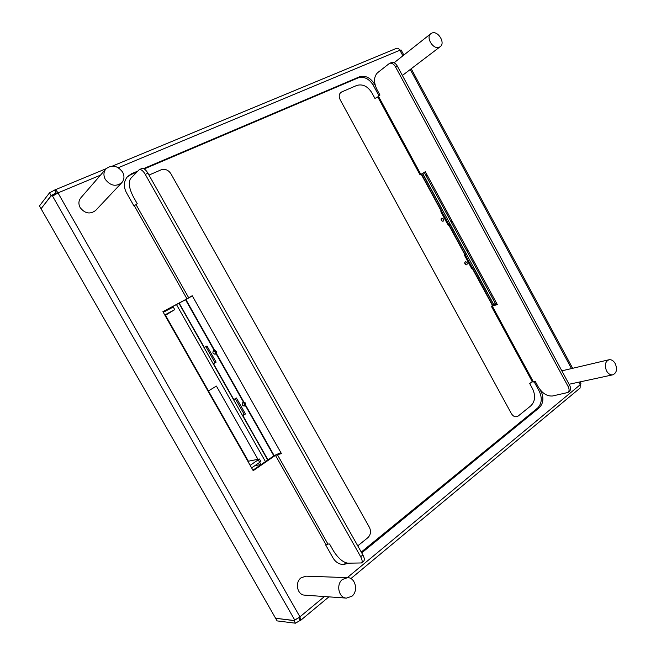 <?xml version="1.0" encoding="UTF-8"?>
<svg xmlns="http://www.w3.org/2000/svg" width="656" height="656" viewBox="0 0 656 656"><rect width="100%" height="100%" fill="white"/><g stroke="black" fill="none" stroke-linecap="round" stroke-linejoin="round"><path stroke-width="0.98" d="M425.367 171.798L422.267 173.635L425.449 171.954M375.265 85.436L374.592 84.198C370.386 77.629 365.359 75.161 359.521 76.793L143.607 168.608M363.686 561.183L363.719 561.151C364.752 560.019 364.465 557.944 362.866 554.927L147.928 173.209L145.263 174.357C143.098 170.781 141.097 169.207 139.285 169.625L130.618 178.514C128.166 182.409 129.109 188.567 133.439 196.989L137.235 203.713L133.98 205.992L126.395 192.585C123.328 186.493 123.73 181.13 127.608 176.505L131.676 173.684L137.662 171.142M186.976 298.857L162.901 311.674L253.2 470.68L275.471 455.338L281.424 453.583L192.233 295.717L186.976 298.857L134.365 205.82M145.263 174.357L360.669 556.723C362.276 559.748 362.563 561.831 361.53 562.955L347.803 563.176C342.826 562.348 337.947 558.084 333.166 550.376L329.566 544.004L327.918 544.037L325.794 545.169L332.977 557.862C335.536 562.118 339.004 564.34 343.383 564.537L348.779 563.192M361.718 552.893L539.265 407.737C543.455 403.366 544.013 397.766 540.938 390.935L540.634 390.369M497.076 304.089L493.64 305.22L496.551 303.121M54.44 194.709L51.193 195.759L41.057 208.739L275.594 618.264L293.855 620.469L294.396 619.436C295.872 619.42 297.717 618.551 299.931 616.837L300.628 620.363L300.054 620.502L298.841 617.657L293.937 620.601L275.791 618.288M41.254 208.493L51.111 195.619L55.998 193.003L54.686 190.01C55.604 189.83 56.695 190.798 57.974 192.897L52.578 196.152L51.193 195.759M162.942 311.748L185.886 299.53L274.167 455.608L280.866 452.599M127.149 177.013L130.724 174.685L136.702 172.143M378.996 95.776L373.272 85.231C369.074 78.679 364.055 76.219 358.225 77.851L144.23 168.936M425.482 172.011L420.061 174.857L425.326 171.733L497.322 304.548L491.426 306.393L492.41 305.45L421.242 174.266M496.346 302.744L492.41 305.45M534.164 381.833L539.298 391.288C542.364 398.11 541.807 403.694 537.617 408.057L361.259 552.065M347.352 563.151L342.645 564.504M252.929 470.213L274.167 455.608M350.878 578.6L580.109 388.032L580.207 384.744L580.929 383.645M403.834 55.055L401.095 49.971L399.889 50.233C398.905 48.601 397.79 47.962 396.552 48.323L112.463 166.066M54.407 190.224L49.528 192.839L39.45 205.927L40.984 208.608M56.851 193.405L56.203 192.921M51.111 195.619L49.528 192.839M295.167 619.387L293.855 620.469M293.937 620.601L295.421 623.2L277.103 620.896L275.659 618.387M295.421 623.2L300.054 620.502M192.323 295.872L185.886 299.53M147.928 173.209C145.763 169.642 143.762 168.075 141.942 168.494L139.285 169.625M395.486 66.83L568.162 386.581C569.424 389.147 569.375 391.099 568.022 392.452L569.531 391.206C570.884 389.861 570.933 387.901 569.67 385.343L397.298 66.051L395.486 66.83C393.69 63.878 391.698 62.73 389.484 63.378L377.479 72.8C373.772 76.744 373.584 82.279 376.897 89.413L379.955 95.046L377.758 96.908L420.061 174.857M397.298 66.051C395.511 63.107 393.51 61.959 391.304 62.607L389.484 63.378M568.022 392.452L552.524 395.986C547.038 396.38 542.291 393.37 538.273 386.95L535.345 381.562L532.41 381.923L491.434 306.401M439.372 47.175C433.46 50.184 425.416 37.441 430.877 33.661L431.837 33.103C437.847 30.184 445.752 42.993 440.225 46.674L439.372 47.175M105.895 168.936L80.778 197.891C78.523 200.777 78.318 204.016 80.163 207.608C84.919 213.585 90.077 214.545 95.62 210.486L121.778 182.704C115.899 186.968 110.413 185.853 105.296 179.35C103.312 175.472 103.509 171.995 105.895 168.936C111.815 164.402 117.375 165.443 122.59 172.061C124.632 176.079 124.353 179.621 121.778 182.704M347.565 577.649L305.901 576.165L301.014 577.854C294.642 582.43 297.283 595.033 304.655 595.14L346.466 598.108C338.709 598.01 335.79 584.406 342.44 579.469L347.565 577.649C355.388 577.485 358.602 591.097 351.919 596.23L346.466 598.108M606.57 370.919C604.356 365.343 605.152 361.628 608.948 359.767C611.417 359.39 613.524 360.685 615.262 363.654C617.485 369.254 616.665 372.977 612.811 374.814C610.375 375.158 608.292 373.863 606.57 370.919M179.178 303.105L204.336 347.524L206.976 346.007L216.119 362.161L213.495 363.703L233.815 399.578L236.39 397.971L245.459 413.993L242.9 415.633L267.951 459.872M422.53 173.586L442.644 210.658L440.832 211.699L448.171 225.238L449.975 224.18L466.236 254.159L464.464 255.266L471.762 268.714L473.517 267.591L493.607 304.63M441.562 218.243C440.652 219.998 441.168 220.998 443.103 221.228L443.161 221.195C444.071 219.432 443.554 218.432 441.611 218.21L441.562 218.243M465.235 261.851C464.341 263.573 464.825 264.573 466.678 264.86L466.826 264.786C467.712 263.064 467.228 262.064 465.375 261.777L465.235 261.851M244.926 405.81C246.303 403.694 245.77 402.472 243.335 402.153L242.958 402.333C241.58 404.44 242.105 405.662 244.532 405.998L244.926 405.81M215.635 354.043C217.046 351.788 216.431 350.591 213.79 350.46L213.651 350.534C212.241 352.772 212.847 353.969 215.488 354.117L215.635 354.043M471.623 268.46L473.517 267.591M448.114 225.123L449.975 224.18M205.886 346.63L214.963 362.661L213.184 363.711M235.324 398.635L244.229 414.362L242.499 415.478M464.776 262.441L465.785 264.827M441.053 218.915L442.218 221.252M213.266 350.837C215.25 351.313 215.783 352.461 214.856 354.273M242.761 402.472C244.622 403.194 245 404.391 243.884 406.072M214.963 362.661L216.119 362.161M244.229 414.362L245.459 413.993M424.375 172.602L495.313 303.449M493.763 304.515L422.702 173.496M492.435 295.52L491.401 296.225M427.154 175.103L426.047 175.693M467.949 250.362L466.892 251.027M451.918 220.777L450.836 221.416M494.157 298.701L493.123 299.407M495.313 300.825L494.28 301.539M425.744 172.495L424.637 173.086M426.917 174.66L425.81 175.259M466.752 250.764L467.81 250.108M450.934 221.597L452.017 220.965M451.951 220.834L450.869 221.466M265.45 461.603L176.464 304.548M178.932 303.236L267.73 460.036M254.848 465.686L261.268 464.473M163.36 311.518L163.697 312.108M165.074 315.495L165.492 315.274L248.37 461.217L247.976 461.48M164.771 314.962L174.742 309.624L165.492 315.274M174.742 309.624L173.258 307.008L163.27 312.33M250.157 465.325L259.423 459.003L260.875 461.553L251.617 467.9M259.423 459.003L248.37 461.217M421.496 174.135L492.648 305.286M532.229 381.595L529.728 383.563L532.639 388.926C535.722 395.781 535.148 401.382 530.909 405.752L518.297 415.961C515.755 417.544 513.451 416.773 511.401 413.649L340.144 99.712C338.529 96.104 339.037 93.521 341.678 91.955L356.766 85.444C362.62 83.771 367.655 86.215 371.87 92.783L374.92 98.392L377.856 97.072M185.517 299.726L273.823 455.838M357.758 545.858L367.86 537.69C370.714 534.829 371.255 531.417 369.459 527.449L170.872 173.692C168.305 169.92 165.058 168.633 161.138 169.83L148.978 175.078M208.042 391.165L216.406 386.081L260.981 464.678M100.499 175.152L57.974 192.897L299.931 616.837L324.441 596.542M402.891 55.801L399.889 50.233L118.326 167.715M347.27 577.641L580.207 384.744L578.813 382.161M571.483 368.574L410.262 69.47M326.122 544.906L275.471 455.338M294.396 619.436L52.578 196.152M136.128 204.779L188.748 297.865M277.258 454.428L327.918 544.037M360.669 556.723L362.866 554.927M131.676 173.684L130.724 174.685M358.225 77.851L359.521 76.793M374.592 84.198L373.272 85.231M568.162 386.581L569.67 385.343M378.422 96.202L420.832 174.373M492.385 306.262L533.467 381.989M539.298 391.288L540.938 390.935M539.265 407.737L537.617 408.057M411.214 68.749L572.655 368.295M579.986 381.907L580.937 383.662M54.686 190.01L106.108 168.699M328.902 596.862L300.628 620.363M363.719 561.151L361.53 562.955M394.084 62.771L430.877 33.661M402.382 75.465L440.225 46.674M561.839 370.837L608.948 359.767M569.088 384.26L612.811 374.814"/></g></svg>

